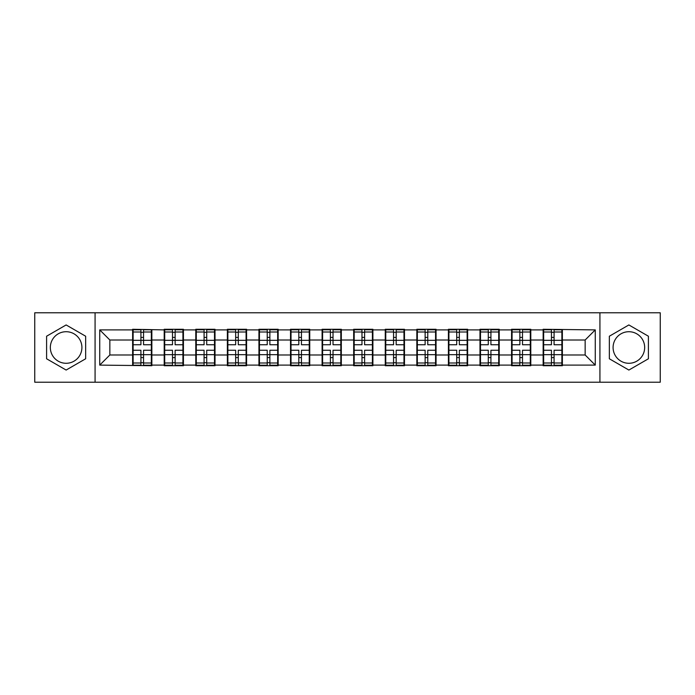 <?xml version="1.0" encoding="UTF-8"?>
<svg xmlns="http://www.w3.org/2000/svg" width="695" height="695" viewBox="0 0 695 695"><rect width="100%" height="100%" fill="white"/><g stroke="black" fill="none" stroke-linecap="round" stroke-linejoin="round"><path stroke-width="1.04" d="M628.871 331.715A15.785 15.785 0 0 0 613.086 347.5A15.785 15.785 0 0 0 628.871 363.285A15.785 15.785 0 0 0 644.665 347.5A15.785 15.785 0 0 0 628.871 331.715M66.129 363.285A15.785 15.785 0 0 1 50.335 347.5A15.785 15.785 0 0 1 66.129 331.715A15.785 15.785 0 0 1 81.914 347.5A15.785 15.785 0 0 1 66.129 363.285M599.924 382.215L660.25 382.215L660.25 312.785L599.924 312.785L599.924 382.215L95.076 382.215L95.076 312.785L34.75 312.785L34.75 382.215L95.076 382.215M562.377 345.98L561.873 345.98M543.655 345.98L543.143 345.98M543.143 349.02L543.655 349.02M561.873 349.02L562.377 349.02M530.798 345.98L530.294 345.98M512.076 345.98L511.563 345.98M511.563 349.02L512.076 349.02M530.294 349.02L530.798 349.02M499.219 345.98L498.715 345.98M480.497 345.98L479.984 345.98M479.984 349.02L480.497 349.02M498.715 349.02L499.219 349.02M467.639 345.98L467.136 345.98M448.918 345.98L448.414 345.98M448.414 349.02L448.918 349.02M467.136 349.02L467.639 349.02M436.06 345.98L435.557 345.98M417.339 345.98L416.835 345.98M416.835 349.02L417.339 349.02M435.557 349.02L436.06 349.02M404.481 345.98L403.977 345.98M385.76 345.98L385.256 345.98M385.256 349.02L385.76 349.02M403.977 349.02L404.481 349.02M372.902 345.98L372.398 345.98M354.181 345.98L353.677 345.98M353.677 349.02L354.181 349.02M372.398 349.02L372.902 349.02M341.323 345.98L340.819 345.98M322.602 345.98L322.098 345.98M322.098 349.02L322.602 349.02M340.819 349.02L341.323 349.02M309.744 345.98L309.24 345.98M291.023 345.98L290.519 345.98M290.519 349.02L291.023 349.02M309.24 349.02L309.744 349.02M278.165 345.98L277.661 345.98M259.443 345.98L258.94 345.98M258.94 349.02L259.443 349.02M277.661 349.02L278.165 349.02M246.586 345.98L246.082 345.98M227.864 345.98L227.361 345.98M227.361 349.02L227.864 349.02M246.082 349.02L246.586 349.02M215.016 345.98L214.503 345.98M196.285 345.98L195.782 345.98M195.782 349.02L196.285 349.02M214.503 349.02L215.016 349.02M183.437 345.98L182.924 345.98M164.706 345.98L164.202 345.98M164.202 349.02L164.706 349.02M182.924 349.02L183.437 349.02M599.924 312.785L95.076 312.785M585.147 354.989L585.147 340.011L562.377 340.011L562.377 354.989L585.147 354.989L595.268 365.11L595.268 329.89L543.143 329.282L543.143 340.011L530.798 340.011L530.798 354.989L543.143 354.989L543.143 340.011M595.268 365.11L562.377 365.11L562.377 365.718L543.143 365.718L543.143 365.11L530.798 365.11L530.798 365.718L511.563 365.718L511.563 365.11L499.219 365.11L499.219 365.718L479.984 365.718L479.984 365.11L467.639 365.11L467.639 365.718L448.414 365.718L448.414 365.11L436.06 365.11L436.06 365.718L416.835 365.718L416.835 365.11L404.481 365.11L404.481 365.718L385.256 365.718L385.256 365.11L372.902 365.11L372.902 365.718L353.677 365.718L353.677 365.11L341.323 365.11L341.323 365.718L322.098 365.718L322.098 365.11L309.744 365.11L309.744 365.718L290.519 365.718L290.519 365.11L278.165 365.11L278.165 365.718L258.94 365.718L258.94 365.11L246.586 365.11L246.586 365.718L227.361 365.718L227.361 365.11L215.016 365.11L215.016 365.718L195.782 365.718L195.782 365.11L183.437 365.11L183.437 365.718L164.202 365.718L164.202 365.11L151.858 365.11L151.858 365.718L99.733 365.11L99.733 329.89L132.623 329.89L132.623 340.011L109.853 340.011L109.853 354.989L132.623 354.989L132.623 340.011M543.143 329.89L530.798 329.89L530.798 329.282L511.563 329.282L511.563 329.89L499.219 329.89L499.219 329.282L479.984 329.282L479.984 329.89L467.639 329.89L467.639 329.282L448.414 329.282L448.414 329.89L436.06 329.89L436.06 329.282L416.835 329.282L416.835 329.89L404.481 329.89L404.481 329.282L385.256 329.282L385.256 329.89L372.902 329.89L372.902 329.282L353.677 329.282L353.677 329.89L341.323 329.89L341.323 329.282L322.098 329.282L322.098 329.89L309.744 329.89L309.744 329.282L290.519 329.282L290.519 329.89L278.165 329.89L278.165 329.282L258.94 329.282L258.94 329.89L246.586 329.89L246.586 329.282L227.361 329.282L227.361 329.89L215.016 329.89L215.016 329.282L195.782 329.282L195.782 329.89L183.437 329.89L183.437 329.282L164.202 329.282L164.202 329.89L132.623 329.282L132.623 329.89M543.143 354.989L543.143 365.11M530.798 354.989L530.798 365.11M530.798 329.89L530.798 340.011M499.219 354.989L511.563 354.989L511.563 340.011L499.219 340.011L499.219 365.11M511.563 354.989L511.563 365.11M511.563 329.89L511.563 340.011M499.219 329.89L499.219 340.011M467.639 354.989L479.984 354.989L479.984 340.011L467.639 340.011L467.639 365.11M479.984 354.989L479.984 365.11M479.984 329.89L479.984 340.011M467.639 329.89L467.639 340.011M436.06 354.989L448.414 354.989L448.414 340.011L436.06 340.011L436.06 365.11M448.414 354.989L448.414 365.11M448.414 329.89L448.414 340.011M436.06 329.89L436.06 340.011M404.481 354.989L416.835 354.989L416.835 340.011L404.481 340.011L404.481 365.11M416.835 354.989L416.835 365.11M416.835 329.89L416.835 340.011M404.481 329.89L404.481 340.011M372.902 354.989L385.256 354.989L385.256 340.011L372.902 340.011L372.902 365.11M385.256 354.989L385.256 365.11M385.256 329.89L385.256 340.011M372.902 329.89L372.902 340.011M341.323 354.989L353.677 354.989L353.677 340.011L341.323 340.011L341.323 365.11M353.677 354.989L353.677 365.11M353.677 329.89L353.677 340.011M341.323 329.89L341.323 340.011M309.744 354.989L322.098 354.989L322.098 340.011L309.744 340.011L309.744 365.11M322.098 354.989L322.098 365.11M322.098 329.89L322.098 340.011M309.744 329.89L309.744 340.011M278.165 354.989L290.519 354.989L290.519 340.011L278.165 340.011L278.165 365.11M290.519 354.989L290.519 365.11M290.519 329.89L290.519 340.011M278.165 329.89L278.165 340.011M246.586 354.989L258.94 354.989L258.94 340.011L246.586 340.011L246.586 365.11M258.94 354.989L258.94 365.11M258.94 329.89L258.94 340.011M246.586 329.89L246.586 340.011M215.016 354.989L227.361 354.989L227.361 340.011L215.016 340.011L215.016 365.11M227.361 354.989L227.361 365.11M227.361 329.89L227.361 340.011M215.016 329.89L215.016 340.011M183.437 354.989L195.782 354.989L195.782 340.011L183.437 340.011L183.437 365.11M195.782 354.989L195.782 365.11M195.782 329.89L195.782 340.011M183.437 329.89L183.437 340.011M151.858 354.989L164.202 354.989L164.202 340.011L151.858 340.011L151.858 365.11M164.202 354.989L164.202 365.11M164.202 329.89L164.202 340.011M151.858 329.89L151.858 340.011M151.858 345.98L151.345 345.98M133.127 345.98L132.623 345.98M132.623 349.02L133.127 349.02M151.345 349.02L151.858 349.02M132.623 354.989L132.623 365.11M109.853 354.989L99.733 365.11M99.733 329.89L109.853 340.011M562.377 354.989L562.377 365.11M562.377 329.89L562.377 340.011M595.268 329.89L585.147 340.011M66.129 324.947L46.591 336.224L46.591 358.776L66.129 370.053L85.659 358.776L85.659 336.224L66.129 324.947M609.341 358.776L628.871 370.053L648.409 358.776L648.409 336.224L628.871 324.947L609.341 336.224L609.341 358.776M133.127 340.324L140.92 340.324L140.92 329.786L133.127 329.786L133.127 350.237L140.92 350.237L140.92 354.676L143.552 354.659L143.552 350.237L151.345 350.237L151.345 329.786L143.552 329.786L143.552 332.01L151.345 332.01M140.92 337.396L143.552 337.396M143.552 332.314L140.92 332.314M133.127 344.763L140.92 344.763L140.92 340.324L143.552 340.341L143.552 344.763L151.345 344.763M133.127 332.01L140.92 332.01M140.92 362.686L143.552 362.686M140.92 357.604L143.552 357.604M133.127 365.214L140.92 365.214L140.92 362.99L133.127 362.99L133.127 365.214M133.127 350.237L133.127 354.676L140.92 354.676L140.92 362.99M133.127 354.676L133.127 362.99M151.345 350.237L151.345 365.214L143.552 365.214L143.552 362.99L151.345 362.99M151.345 354.676L143.552 354.676L143.552 362.99M151.345 340.324L143.552 340.324L143.552 332.01M164.706 340.324L172.499 340.324L172.499 329.786L164.706 329.786L164.706 350.237L172.499 350.237L172.499 354.676L175.131 354.659L175.131 350.237L182.924 350.237L182.924 329.786L175.131 329.786L175.131 332.01L182.924 332.01M172.499 337.396L175.131 337.396M175.131 332.314L172.499 332.314M164.706 344.763L172.499 344.763L172.499 340.324L175.131 340.341L175.131 344.763L182.924 344.763M164.706 332.01L172.499 332.01M172.499 362.686L175.131 362.686M172.499 357.604L175.131 357.604M164.706 365.214L172.499 365.214L172.499 362.99L164.706 362.99L164.706 365.214M164.706 350.237L164.706 354.676L172.499 354.676L172.499 362.99M164.706 354.676L164.706 362.99M182.924 350.237L182.924 365.214L175.131 365.214L175.131 362.99L182.924 362.99M182.924 354.676L175.131 354.676L175.131 362.99M182.924 340.324L175.131 340.324L175.131 332.01M196.285 340.324L204.078 340.324L204.078 329.786L196.285 329.786L196.285 350.237L204.078 350.237L204.078 354.676L206.71 354.659L206.71 350.237L214.503 350.237L214.503 329.786L206.71 329.786L206.71 332.01L214.503 332.01M204.078 337.396L206.71 337.396M206.71 332.314L204.078 332.314M196.285 344.763L204.078 344.763L204.078 340.324L206.71 340.341L206.71 344.763L214.503 344.763M196.285 332.01L204.078 332.01M204.078 362.686L206.71 362.686M204.078 357.604L206.71 357.604M196.285 365.214L204.078 365.214L204.078 362.99L196.285 362.99L196.285 365.214M196.285 350.237L196.285 354.676L204.078 354.676L204.078 362.99M196.285 354.676L196.285 362.99M214.503 350.237L214.503 365.214L206.71 365.214L206.71 362.99L214.503 362.99M214.503 354.676L206.71 354.676L206.71 362.99M214.503 340.324L206.71 340.324L206.71 332.01M227.864 340.324L235.657 340.324L235.657 329.786L227.864 329.786L227.864 350.237L235.657 350.237L235.657 354.676L238.289 354.659L238.289 350.237L246.082 350.237L246.082 329.786L238.289 329.786L238.289 332.01L246.082 332.01M235.657 337.396L238.289 337.396M238.289 332.314L235.657 332.314M227.864 344.763L235.657 344.763L235.657 340.324L238.289 340.341L238.289 344.763L246.082 344.763M227.864 332.01L235.657 332.01M235.657 362.686L238.289 362.686M235.657 357.604L238.289 357.604M227.864 365.214L235.657 365.214L235.657 362.99L227.864 362.99L227.864 365.214M227.864 350.237L227.864 354.676L235.657 354.676L235.657 362.99M227.864 354.676L227.864 362.99M246.082 350.237L246.082 365.214L238.289 365.214L238.289 362.99L246.082 362.99M246.082 354.676L238.289 354.676L238.289 362.99M246.082 340.324L238.289 340.324L238.289 332.01M259.443 340.324L267.236 340.324L267.236 329.786L259.443 329.786L259.443 350.237L267.236 350.237L267.236 354.676L269.868 354.659L269.868 350.237L277.661 350.237L277.661 329.786L269.868 329.786L269.868 332.01L277.661 332.01M267.236 337.396L269.868 337.396M269.868 332.314L267.236 332.314M259.443 344.763L267.236 344.763L267.236 340.324L269.868 340.341L269.868 344.763L277.661 344.763M259.443 332.01L267.236 332.01M267.236 362.686L269.868 362.686M267.236 357.604L269.868 357.604M259.443 365.214L267.236 365.214L267.236 362.99L259.443 362.99L259.443 365.214M259.443 350.237L259.443 354.676L267.236 354.676L267.236 362.99M259.443 354.676L259.443 362.99M277.661 350.237L277.661 365.214L269.868 365.214L269.868 362.99L277.661 362.99M277.661 354.676L269.868 354.676L269.868 362.99M277.661 340.324L269.868 340.324L269.868 332.01M291.023 340.324L298.815 340.324L298.815 329.786L291.023 329.786L291.023 350.237L298.815 350.237L298.815 354.676L301.448 354.659L301.448 350.237L309.24 350.237L309.24 329.786L301.448 329.786L301.448 332.01L309.24 332.01M298.815 337.396L301.448 337.396M301.448 332.314L298.815 332.314M291.023 344.763L298.815 344.763L298.815 340.324L301.448 340.341L301.448 344.763L309.24 344.763M291.023 332.01L298.815 332.01M298.815 362.686L301.448 362.686M298.815 357.604L301.448 357.604M291.023 365.214L298.815 365.214L298.815 362.99L291.023 362.99L291.023 365.214M291.023 350.237L291.023 354.676L298.815 354.676L298.815 362.99M291.023 354.676L291.023 362.99M309.24 350.237L309.24 365.214L301.448 365.214L301.448 362.99L309.24 362.99M309.24 354.676L301.448 354.676L301.448 362.99M309.24 340.324L301.448 340.324L301.448 332.01M322.602 340.324L330.394 340.324L330.394 329.786L322.602 329.786L322.602 350.237L330.394 350.237L330.394 354.676L333.027 354.659L333.027 350.237L340.819 350.237L340.819 329.786L333.027 329.786L333.027 332.01L340.819 332.01M330.394 337.396L333.027 337.396M333.027 332.314L330.394 332.314M322.602 344.763L330.394 344.763L330.394 340.324L333.027 340.341L333.027 344.763L340.819 344.763M322.602 332.01L330.394 332.01M330.394 362.686L333.027 362.686M330.394 357.604L333.027 357.604M322.602 365.214L330.394 365.214L330.394 362.99L322.602 362.99L322.602 365.214M322.602 350.237L322.602 354.676L330.394 354.676L330.394 362.99M322.602 354.676L322.602 362.99M340.819 350.237L340.819 365.214L333.027 365.214L333.027 362.99L340.819 362.99M340.819 354.676L333.027 354.676L333.027 362.99M340.819 340.324L333.027 340.324L333.027 332.01M354.181 340.324L361.973 340.324L361.973 329.786L354.181 329.786L354.181 350.237L361.973 350.237L361.973 354.676L364.606 354.659L364.606 350.237L372.398 350.237L372.398 329.786L364.606 329.786L364.606 332.01L372.398 332.01M361.973 337.396L364.606 337.396M364.606 332.314L361.973 332.314M354.181 344.763L361.973 344.763L361.973 340.324L364.606 340.341L364.606 344.763L372.398 344.763M354.181 332.01L361.973 332.01M361.973 362.686L364.606 362.686M361.973 357.604L364.606 357.604M354.181 365.214L361.973 365.214L361.973 362.99L354.181 362.99L354.181 365.214M354.181 350.237L354.181 354.676L361.973 354.676L361.973 362.99M354.181 354.676L354.181 362.99M372.398 350.237L372.398 365.214L364.606 365.214L364.606 362.99L372.398 362.99M372.398 354.676L364.606 354.676L364.606 362.99M372.398 340.324L364.606 340.324L364.606 332.01M385.76 340.324L393.552 340.324L393.552 329.786L385.76 329.786L385.76 350.237L393.552 350.237L393.552 354.676L396.185 354.659L396.185 350.237L403.977 350.237L403.977 329.786L396.185 329.786L396.185 332.01L403.977 332.01M393.552 337.396L396.185 337.396M396.185 332.314L393.552 332.314M385.76 344.763L393.552 344.763L393.552 340.324L396.185 340.341L396.185 344.763L403.977 344.763M385.76 332.01L393.552 332.01M393.552 362.686L396.185 362.686M393.552 357.604L396.185 357.604M385.76 365.214L393.552 365.214L393.552 362.99L385.76 362.99L385.76 365.214M385.76 350.237L385.76 354.676L393.552 354.676L393.552 362.99M385.76 354.676L385.76 362.99M403.977 350.237L403.977 365.214L396.185 365.214L396.185 362.99L403.977 362.99M403.977 354.676L396.185 354.676L396.185 362.99M403.977 340.324L396.185 340.324L396.185 332.01M417.339 340.324L425.132 340.324L425.132 329.786L417.339 329.786L417.339 350.237L425.132 350.237L425.132 354.676L427.764 354.659L427.764 350.237L435.557 350.237L435.557 329.786L427.764 329.786L427.764 332.01L435.557 332.01M425.132 337.396L427.764 337.396M427.764 332.314L425.132 332.314M417.339 344.763L425.132 344.763L425.132 340.324L427.764 340.341L427.764 344.763L435.557 344.763M417.339 332.01L425.132 332.01M425.132 362.686L427.764 362.686M425.132 357.604L427.764 357.604M417.339 365.214L425.132 365.214L425.132 362.99L417.339 362.99L417.339 365.214M417.339 350.237L417.339 354.676L425.132 354.676L425.132 362.99M417.339 354.676L417.339 362.99M435.557 350.237L435.557 365.214L427.764 365.214L427.764 362.99L435.557 362.99M435.557 354.676L427.764 354.676L427.764 362.99M435.557 340.324L427.764 340.324L427.764 332.01M448.918 340.324L456.711 340.324L456.711 329.786L448.918 329.786L448.918 350.237L456.711 350.237L456.711 354.676L459.343 354.659L459.343 350.237L467.136 350.237L467.136 329.786L459.343 329.786L459.343 332.01L467.136 332.01M456.711 337.396L459.343 337.396M459.343 332.314L456.711 332.314M448.918 344.763L456.711 344.763L456.711 340.324L459.343 340.341L459.343 344.763L467.136 344.763M448.918 332.01L456.711 332.01M456.711 362.686L459.343 362.686M456.711 357.604L459.343 357.604M448.918 365.214L456.711 365.214L456.711 362.99L448.918 362.99L448.918 365.214M448.918 350.237L448.918 354.676L456.711 354.676L456.711 362.99M448.918 354.676L448.918 362.99M467.136 350.237L467.136 365.214L459.343 365.214L459.343 362.99L467.136 362.99M467.136 354.676L459.343 354.676L459.343 362.99M467.136 340.324L459.343 340.324L459.343 332.01M480.497 340.324L488.29 340.324L488.29 329.786L480.497 329.786L480.497 350.237L488.29 350.237L488.29 354.676L490.922 354.659L490.922 350.237L498.715 350.237L498.715 329.786L490.922 329.786L490.922 332.01L498.715 332.01M488.29 337.396L490.922 337.396M490.922 332.314L488.29 332.314M480.497 344.763L488.29 344.763L488.29 340.324L490.922 340.341L490.922 344.763L498.715 344.763M480.497 332.01L488.29 332.01M488.29 362.686L490.922 362.686M488.29 357.604L490.922 357.604M480.497 365.214L488.29 365.214L488.29 362.99L480.497 362.99L480.497 365.214M480.497 350.237L480.497 354.676L488.29 354.676L488.29 362.99M480.497 354.676L480.497 362.99M498.715 350.237L498.715 365.214L490.922 365.214L490.922 362.99L498.715 362.99M498.715 354.676L490.922 354.676L490.922 362.99M498.715 340.324L490.922 340.324L490.922 332.01M512.076 340.324L519.869 340.324L519.869 329.786L512.076 329.786L512.076 350.237L519.869 350.237L519.869 354.676L522.501 354.659L522.501 350.237L530.294 350.237L530.294 329.786L522.501 329.786L522.501 332.01L530.294 332.01M519.869 337.396L522.501 337.396M522.501 332.314L519.869 332.314M512.076 344.763L519.869 344.763L519.869 340.324L522.501 340.341L522.501 344.763L530.294 344.763M512.076 332.01L519.869 332.01M519.869 362.686L522.501 362.686M519.869 357.604L522.501 357.604M512.076 365.214L519.869 365.214L519.869 362.99L512.076 362.99L512.076 365.214M512.076 350.237L512.076 354.676L519.869 354.676L519.869 362.99M512.076 354.676L512.076 362.99M530.294 350.237L530.294 365.214L522.501 365.214L522.501 362.99L530.294 362.99M530.294 354.676L522.501 354.676L522.501 362.99M530.294 340.324L522.501 340.324L522.501 332.01M543.655 340.324L551.448 340.324L551.448 329.786L543.655 329.786L543.655 350.237L551.448 350.237L551.448 354.676L554.08 354.659L554.08 350.237L561.873 350.237L561.873 329.786L554.08 329.786L554.08 332.01L561.873 332.01M551.448 337.396L554.08 337.396M554.08 332.314L551.448 332.314M543.655 344.763L551.448 344.763L551.448 340.324L554.08 340.341L554.08 344.763L561.873 344.763M543.655 332.01L551.448 332.01M551.448 362.686L554.08 362.686M551.448 357.604L554.08 357.604M543.655 365.214L551.448 365.214L551.448 362.99L543.655 362.99L543.655 365.214M543.655 350.237L543.655 354.676L551.448 354.676L551.448 362.99M543.655 354.676L543.655 362.99M561.873 350.237L561.873 365.214L554.08 365.214L554.08 362.99L561.873 362.99M561.873 354.676L554.08 354.676L554.08 362.99M561.873 340.324L554.08 340.324L554.08 332.01"/></g></svg>
